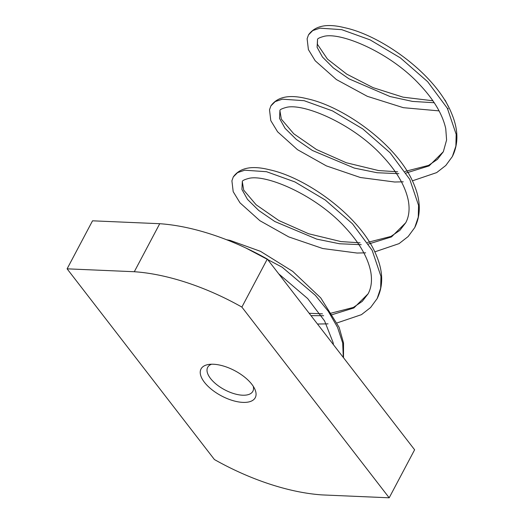 <?xml version="1.0" encoding="UTF-8"?>
<svg xmlns="http://www.w3.org/2000/svg" width="524" height="524" viewBox="0 0 524 524"><rect width="100%" height="100%" fill="white"/><g stroke="black" fill="none" stroke-linecap="round" stroke-linejoin="round"><path stroke-width="0.79" d="M204.432 382.291A30.68 14.253 27.9 0 1 208.565 364.481A30.68 14.253 27.9 0 1 251.867 384.334A30.68 14.253 27.9 0 1 254.73 388.926A30.68 14.253 27.9 0 1 239.874 402.118A30.68 14.253 27.9 0 1 204.432 382.291M211.578 364.219A25.565 11.875 -152.1 0 0 207.674 367.35A25.565 11.875 -152.1 0 0 210.504 378.459A25.565 11.875 -152.1 0 0 233.914 393.629A25.565 11.875 -152.1 0 0 252.863 391.277A25.565 11.875 -152.1 0 0 253.256 386.286M134.308 271.727A148.692 69.089 27.9 0 1 241.872 307.084L267.299 259.066A148.692 69.089 -152.1 0 0 159.728 223.709L92.532 220.814L67.105 268.832L134.308 271.727L159.728 223.709M241.872 307.084L389.188 497.8L321.991 494.905A148.692 69.089 27.9 0 1 214.421 459.541L67.105 268.832M389.188 497.8L414.615 449.782L267.299 259.066M448.19 108.416L447.837 109.169M444.765 100.254L445.145 100.156L448.531 106.896M434.226 102.73L412.499 101.414L390.046 96.534L348.997 78.855L333.329 67.917L322.463 57.031L317.099 47.284L317.524 39.68C317.223 38.678 319.548 37.525 324.494 36.221C341.989 32.35 390.419 52.767 419.659 84.606C433.918 99.75 442.616 114.442 445.754 128.688L446.592 140.006L443.343 151.711L429.104 165.892L406.034 173.038M398.836 173.673L377.11 172.737L354.348 168.093L312.409 150.48L296.302 139.417L285.095 128.36L279.528 118.437L279.921 110.702C279.62 109.699 281.945 108.547 286.897 107.25C304.392 103.379 352.829 123.802 382.068 155.641C396.655 171.152 405.406 186.144 408.327 200.627C409.86 209.259 408.995 216.635 405.74 222.739L391.5 236.913L368.431 244.06M361.226 244.695L339.506 243.758L316.745 239.121L274.799 221.501L258.699 210.438L247.492 199.382L241.924 189.459L242.311 181.723C242.016 180.721 244.341 179.568 249.293 178.271C266.795 174.4 315.238 194.836 344.478 226.682C359.058 242.186 367.809 257.179 370.723 271.655C372.256 280.288 371.392 287.656 368.136 293.761L353.897 307.942L330.821 315.088M323.622 315.723L310.994 315.638M343.305 357.473L342.689 343.01L337.548 327.356L328.24 311.21L315.369 295.339L282.226 267.247L245.992 248.062M337.168 322.889L361.455 314.655L370.566 307.555L377.149 298.588L380.66 288.161L380.961 276.403L372.171 250.367L352.469 223.768L325.214 199.972L294.914 181.933L266.539 171.715L244.767 170.202L237.569 172.625L233.272 176.948L231.909 180.813L233.187 191.653L239.985 202.821L259.891 220.702L288.776 236.913L322.751 248.52L357.106 253.046L365.647 252.837M374.771 251.867L399.059 243.627L408.17 236.527L414.753 227.567L418.263 217.139L418.565 205.382L409.775 179.346L390.072 152.746L362.818 128.95L332.517 110.911L304.143 100.693L282.377 99.18L275.172 101.604L270.875 105.927L269.513 109.785L270.79 120.625L277.596 131.799L297.494 149.674L326.38 165.892L360.355 177.498L394.716 182.018L403.251 181.808M412.375 180.846L436.662 172.606L445.773 165.505L452.363 156.538L455.873 146.117L456.175 134.36L447.378 108.324L427.676 81.718L400.421 57.922L370.127 39.883L341.753 29.665L319.981 28.158L312.776 30.575L308.485 34.905L307.116 38.763L308.4 49.603L315.199 60.771L336.395 79.55L367.331 96.324L403.342 107.682L439.079 110.885M278.716 273.856L307.667 298.556L324.579 320.911L333.081 342.493L333.454 344.707M317.478 324.029L328.044 323.858M343.508 357.728L343.521 342.938L339.12 327.317L320.76 297.914L292.733 271.386L260.467 251.323L230.056 240.385L226.538 239.723M368.136 293.761L362.222 301.405L353.333 307.45L329.786 313.483M322.457 313.843L309.167 313.273M377.149 298.588C383.444 285.862 383.182 271.471 376.363 255.43C360.807 216.432 306.127 177.479 269.467 169.763C251.887 165.315 239.822 167.713 233.272 176.948M405.74 222.733L399.832 230.383L390.937 236.429L367.389 242.461M360.06 242.822L340.941 241.577L308.669 233.769L278.899 220.558L256.112 204.76L243.719 190.14L242.311 181.723M414.753 227.56C421.047 214.833 420.785 200.443 413.967 184.396C398.397 145.384 343.679 106.424 307.025 98.728C289.464 94.294 277.419 96.691 270.875 105.927M443.35 151.711L437.435 159.355L428.54 165.401L404.993 171.44M397.664 171.793L378.538 170.549L346.272 162.741L316.503 149.53L293.715 133.731L281.322 119.118L279.921 110.702M452.363 156.538C458.657 143.805 458.395 129.415 451.57 113.367C435.994 74.336 381.23 35.363 344.576 27.693C327.048 23.272 315.016 25.676 308.485 34.905M432.903 100.772L403.126 97.176L373.095 87.652L346.691 74.094L327.474 59.114L317.393 44.252L317.524 39.68"/></g></svg>
